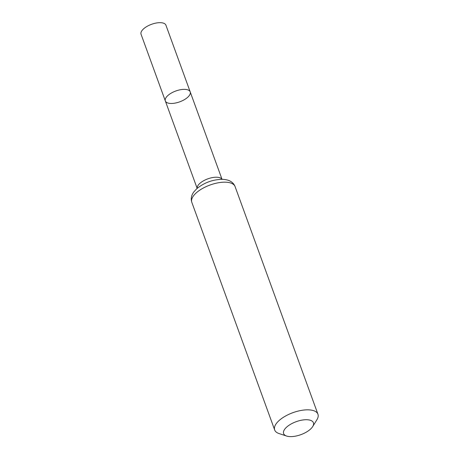 <?xml version="1.0" encoding="UTF-8"?>
<svg xmlns="http://www.w3.org/2000/svg" width="459" height="459" viewBox="0 0 459 459"><rect width="100%" height="100%" fill="white"/><g stroke="black" fill="none" stroke-linecap="round" stroke-linejoin="round"><path stroke-width="0.69" d="M190.21 91.886A13.236 5.76 160 0 0 175.797 91.002A13.236 5.76 160 0 0 165.332 100.946A13.236 5.76 -20 0 1 167.518 95.851A13.236 5.76 -20 0 1 180.657 89.689A13.236 5.76 -20 0 1 190.21 91.886A13.236 5.76 -20 0 1 179.739 101.829A13.236 5.76 -20 0 1 165.332 100.946L141.056 34.253A13.236 5.76 160 0 1 143.242 29.164A13.236 5.76 160 0 1 156.381 23.002A13.236 5.76 160 0 1 165.934 25.199L222.03 179.314M310.795 428.849A15.847 6.896 -20 0 1 286.623 436.05A15.847 6.896 -20 0 1 296.158 421.689A15.847 6.896 -20 0 1 312.694 426.56A15.847 6.896 -20 0 1 310.795 428.849M286.623 436.05L279.026 433.548A23.019 10.018 -20 0 1 274.677 429.974A23.019 10.018 -20 0 1 292.882 412.687A23.019 10.018 -20 0 1 317.944 414.23A23.019 10.018 -20 0 1 316.905 419.761L312.694 426.56M197.186 188.333A13.236 5.76 -20 0 1 207.778 178.867A13.236 5.76 -20 0 1 221.978 179.314M191.816 202.321A23.019 10.018 -20 0 1 210.021 185.034A23.019 10.018 -20 0 1 235.083 186.578C234.159 184.179 232.524 182.366 230.188 181.133C229.879 180.961 227.813 179.67 222.787 179.331C212.982 179.423 204.284 182.562 196.71 188.758L193.744 192.017C191.3 195.448 190.657 198.885 191.816 202.321L274.677 429.974M197.152 188.368L165.332 100.946M317.944 414.23L235.083 186.578"/></g></svg>
